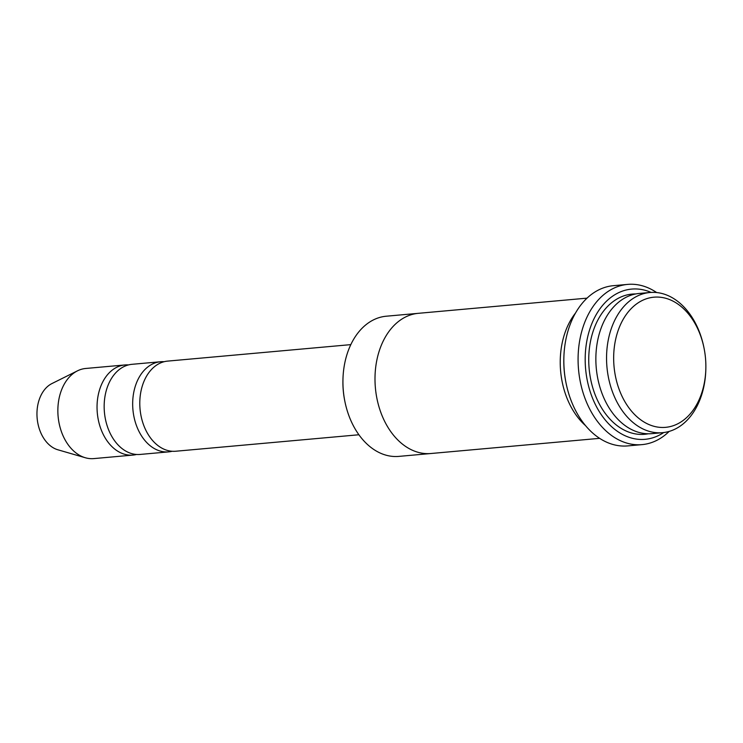 <?xml version="1.0" encoding="UTF-8"?>
<svg xmlns="http://www.w3.org/2000/svg" width="743" height="743" viewBox="0 0 743 743"><rect width="100%" height="100%" fill="white"/><g stroke="black" fill="none" stroke-linecap="round" stroke-linejoin="round"><path stroke-width="1.11" d="M168.633 451.874L140.139 454.437A45.239 31.791 -95.1 0 1 119.307 446.181A45.239 31.791 -95.1 0 1 104.884 397.013A45.239 31.791 -95.1 0 1 132.031 364.311L160.534 361.748A45.239 31.791 84.9 0 0 132.923 409.653A45.239 31.791 84.9 0 0 168.633 451.874A45.239 31.791 84.9 0 0 172.172 451.261M164.119 361.711A45.239 31.791 84.9 0 0 160.534 361.748M430.355 453.564L398.889 456.388A70.371 49.447 -95.1 0 1 366.485 443.562A70.371 49.447 -95.1 0 1 344.928 401.684L344.771 400.904A65.347 45.917 -95.1 0 1 342.932 380.462L342.95 379.664A70.371 49.447 -95.1 0 1 386.276 316.212L417.752 313.379M662.505 432.677L651.815 433.643A70.371 49.447 -95.1 0 1 619.421 420.807A70.371 49.447 -95.1 0 1 596.982 344.325A70.371 49.447 -95.1 0 1 639.212 293.457L649.893 292.501A70.371 49.447 84.9 0 0 606.947 367.014A70.371 49.447 84.9 0 0 662.505 432.677A70.371 49.447 84.9 0 0 705.831 369.225L705.85 368.426A65.347 45.917 84.9 0 0 704.011 347.984A65.347 45.917 84.9 0 0 683.997 309.097A65.347 45.917 84.9 0 0 616.931 334.304A65.347 45.917 84.9 0 0 650.394 425.135A65.347 45.917 84.9 0 0 705.85 368.426M704.011 347.984L703.853 347.204A70.371 49.447 84.9 0 0 682.297 305.327A70.371 49.447 84.9 0 0 649.893 292.501M344.928 401.684A70.371 49.447 -95.1 0 1 342.95 379.664M358.906 434.757L175.766 451.233A45.239 31.791 -95.1 0 1 154.934 442.977A45.239 31.791 -95.1 0 1 140.511 393.809A45.239 31.791 -95.1 0 1 167.658 361.107L350.807 344.631M128.493 364.915A45.239 31.791 84.9 0 0 124.908 364.952A45.239 31.791 84.9 0 0 97.296 412.857A45.239 31.791 84.9 0 0 133.016 455.078A45.239 31.791 84.9 0 0 136.545 454.465M124.908 364.952L85.714 368.472A45.239 31.791 84.9 0 0 77.486 370.831A45.239 31.791 84.9 0 0 58.112 416.386A45.239 31.791 84.9 0 0 85.306 457.744A45.239 31.791 84.9 0 0 93.822 458.598L133.016 455.078M77.486 370.831L51.908 383.574A34.466 24.222 84.9 0 0 37.15 418.272A34.466 24.222 84.9 0 0 57.87 449.784L85.306 457.744M642.036 444.62L627.779 445.902A80.43 56.514 -95.1 0 1 590.75 431.237A80.43 56.514 -95.1 0 1 566.12 383.379L565.962 382.599A75.405 52.985 -95.1 0 1 563.835 359.008L563.853 358.21A80.43 56.514 -95.1 0 1 613.374 285.684L627.621 284.402A80.43 56.514 84.9 0 0 578.537 369.577A80.43 56.514 84.9 0 0 642.036 444.62A80.43 56.514 84.9 0 0 669.146 431.423M575.426 313.156A70.381 49.456 84.9 0 0 585.549 425.637M651.082 292.408A75.405 52.985 84.9 0 0 585.614 368.937A75.405 52.985 84.9 0 0 663.685 432.556M587.016 298.147L418.337 313.323A70.381 49.456 84.9 0 0 375.391 387.846A70.381 49.456 84.9 0 0 430.949 453.509L599.629 438.342M656.654 292.547A80.43 56.514 84.9 0 0 627.621 284.402M566.12 383.379A80.43 56.514 -95.1 0 1 563.853 358.21M635.664 293.959A70.371 49.447 84.9 0 0 589.134 368.621A70.371 49.447 84.9 0 0 648.24 433.782"/></g></svg>
